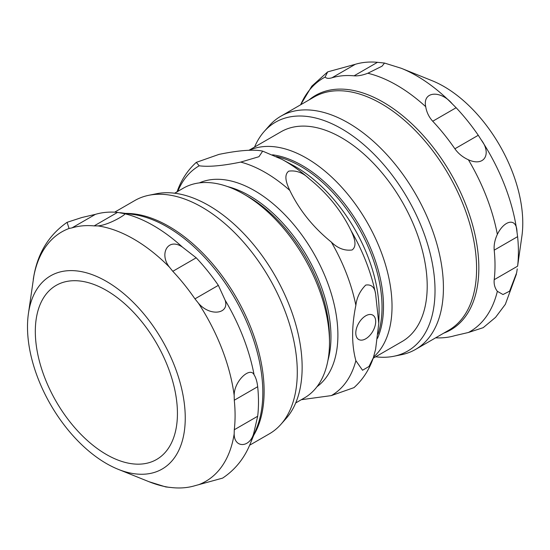 <?xml version="1.0" encoding="UTF-8"?>
<svg xmlns="http://www.w3.org/2000/svg" width="550" height="550" viewBox="0 0 550 550"><rect width="100%" height="100%" fill="white"/><g stroke="black" fill="none" stroke-linecap="round" stroke-linejoin="round"><path stroke-width="0.82" d="M106.377 290.386A100.492 58.018 60 0 1 172.026 378.936A100.492 58.018 60 0 1 156.619 459.463A100.492 58.018 60 0 1 56.127 401.445A100.492 58.018 60 0 1 56.127 285.409A100.492 58.018 60 0 1 106.377 290.386M280.933 424.325L286.096 418.502A132.144 76.292 -120 0 0 302.143 367.304A132.144 76.292 -120 0 0 252.512 243.354A132.144 76.292 -120 0 0 156.344 193.758L148.713 195.312A134.661 77.742 60 0 1 246.716 245.85A134.661 77.742 60 0 1 297.289 372.158A134.661 77.742 60 0 1 280.933 424.325A134.661 77.742 60 0 1 269.397 433.806L249.631 445.218M27.5 326.899A111.547 64.398 60 0 1 28.387 313.782A111.547 64.398 60 0 1 110.323 283.752A111.547 64.398 60 0 1 185.151 413.359A111.547 64.398 60 0 1 118.174 469.301A111.547 64.398 60 0 1 27.5 326.899M114.634 212.176L134.743 200.571A134.661 77.742 60 0 1 148.713 195.312M196.206 257.799A143.701 82.968 60 0 1 218.35 285.347L225.149 300.231C229.673 314.105 209.914 316.827 198.406 303.167L194.947 298.856A143.701 82.968 -120 0 0 172.803 271.308L169.503 267.211C158.847 254.038 167.956 237.05 182.449 247.115L196.206 257.799L172.803 271.308M95.404 214.363A143.701 82.968 60 0 1 117.549 212.383L124.568 213.696C127.882 213.428 109.278 225.032 97.955 225.906L94.146 225.892A143.701 82.968 -120 0 0 71.995 227.872L69.052 228.484L67.093 222.317L81.867 217.511L95.404 214.363L71.995 227.872M169.503 487.382A144.004 83.139 60 0 1 148.968 481.697L165.763 486.936L172.803 487.685A143.701 82.968 -120 0 0 194.947 485.705L222.619 478.115C235.153 469.755 244.365 458.301 250.25 443.747A146.451 84.556 60 0 0 254.093 431.757C250.889 448.058 234.135 448.745 234.176 433.909L234.279 429.756A143.701 82.968 -120 0 0 234.279 400.228L234.176 395.368C234.08 380.971 250.222 366.328 254.093 374.825C255.908 377.692 257.104 381.652 257.682 386.712A143.701 82.968 60 0 1 257.682 416.24L254.093 431.757M33.914 275.688L28.387 313.782M254.574 147.042A132.144 76.292 60 0 1 264.186 131.498A132.144 76.292 60 0 1 368.961 149.291A132.144 76.292 60 0 1 435.022 290.593A132.144 76.292 60 0 1 393.938 356.242A132.144 76.292 60 0 1 375.671 356.785M373.196 358.215L402.126 341.509A121.089 69.912 -120 0 0 402.126 201.685A121.089 69.912 -120 0 0 281.029 131.773L248.951 150.294M517.254 268.895L516.636 272.834L509.603 291.177L502.996 294.532L497.351 291.314C494.828 288.042 493.776 284.164 494.203 279.689A143.701 82.968 -120 0 0 494.203 250.161C493.776 245.011 494.828 239.752 497.351 234.383C504.199 220.186 516.787 217.099 517 232.079L517.605 236.644A143.701 82.968 60 0 1 517.605 266.173L521.888 236.218A111.547 64.398 -120 0 0 432.101 80.699L401.314 68.303A144.004 83.139 -120 0 1 452.32 103.922L456.136 107.731A143.701 82.968 60 0 1 478.28 135.279L481.229 139.886C491.686 153.368 484.777 167.159 468.408 159.789C462.818 157.259 458.308 153.594 454.877 148.789A143.701 82.968 -120 0 0 432.726 121.241C428.945 117.067 426.607 112.207 425.707 106.672C422.4 90.922 440.997 90.138 452.32 103.922M393.938 356.242L401.562 354.688A134.661 77.742 -120 0 0 415.539 349.429A134.661 77.742 -120 0 0 443.424 287.788A134.661 77.742 -120 0 0 384.649 152.274A134.661 77.742 -120 0 0 280.878 116.194A134.661 77.742 -120 0 0 269.342 125.675L264.186 131.498M435.641 337.824A143.701 82.968 -120 0 0 454.877 335.637L468.408 332.489L483.182 327.683L495.564 317.35L505.354 304.315L516.388 274.189M354.069 75.824A143.701 82.968 -120 0 0 331.925 77.804C328.639 78.733 326.377 78.485 325.126 77.069L327.656 71.885L355.328 64.295A143.701 82.968 60 0 1 377.472 62.315L384.512 63.064L382.058 66.179L367.826 73.253C362.594 75.254 358.009 76.106 354.069 75.824L377.472 62.315M331.327 242.076C313.17 227.349 299.331 210.134 289.809 190.431C287.011 184.429 283.174 175.326 288.757 171.146C296.223 170.136 303.153 172.762 309.554 179.032C327.704 193.758 341.543 210.973 351.065 230.677C353.863 236.679 357.699 245.781 352.117 249.961C344.651 250.972 337.721 248.346 331.327 242.076A132.536 76.519 60 0 1 355.864 305.326C356.792 297.502 360.085 290.751 365.736 285.072C371.388 284.219 374.681 287.176 375.609 293.927L378.785 323.304L375.609 349.284L373.333 357.796L369.009 366.465L362.546 370.253L355.864 360.683C351.553 344.726 351.553 326.274 355.864 305.326M240.721 162.092C222.571 165.818 208.732 167.056 199.21 165.797L196.288 162.374L218.955 154.399C237.105 150.672 250.944 149.435 260.466 150.693L262.687 151.14L258.94 156.709L240.721 162.092A132.536 76.519 60 0 1 289.809 190.431M301.324 399.706L331.327 395.601L353.987 387.626C362.814 379.658 369.263 369.71 373.34 357.796M355.788 333.053A14.066 8.119 -60 0 1 370.061 314.462A14.066 8.119 -60 0 1 372.769 331.368A14.066 8.119 -60 0 1 356.778 337.473A14.066 8.119 -60 0 1 355.788 333.053M174.604 193.215L183.329 188.183A121.089 69.912 60 0 1 243.877 194.178A121.089 69.912 60 0 1 329.498 342.485A121.089 69.912 60 0 1 304.418 397.918L295.701 402.957M243.877 194.178L248.139 196.639A115.06 66.433 60 0 1 329.498 337.562L329.498 342.485M249.356 150.281A121.089 69.912 60 0 1 365.09 218.838A121.089 69.912 60 0 1 373.587 357.033M272.532 154.811A115.06 66.433 60 0 1 360.092 226.923A115.06 66.433 60 0 1 377.479 338.374M125.586 213.414A134.661 77.742 60 0 1 236.239 297.461A134.661 77.742 60 0 1 253.694 435.311M194.947 298.856L218.35 285.347M94.146 225.892L117.549 212.383M97.955 225.906A144.004 83.139 60 0 1 169.503 267.211M33.275 279.379A144.004 83.139 60 0 1 69.052 228.484M234.176 433.909A144.004 83.139 60 0 1 198.406 484.797M198.406 303.167A144.004 83.139 60 0 1 234.176 395.368M124.568 213.696A146.451 84.556 60 0 1 182.449 247.115M225.149 300.231A146.451 84.556 60 0 1 254.093 374.825M234.279 429.756L257.682 416.24M234.279 400.228L257.682 386.712M120.299 212.692L132.983 214.417A135.334 78.134 60 0 1 234.795 298.293A135.334 78.134 60 0 1 256.527 428.395L250.25 443.747M415.539 349.429L448.697 330.289A134.661 77.742 -120 0 0 469.342 222.379A134.661 77.742 -120 0 0 381.37 103.716A134.661 77.742 -120 0 0 314.043 97.047L280.878 116.194M355.328 64.295L331.925 77.804M456.136 107.731L432.726 121.241M478.28 135.279L454.877 148.789M517 232.079A144.004 83.139 -120 0 0 481.229 139.886M497.351 234.383A146.451 84.556 -120 0 0 468.408 159.789M425.707 106.672A146.451 84.556 -120 0 0 367.826 73.253M325.126 77.069A146.451 84.556 -120 0 0 300.651 104.782L311.829 86.144L327.656 71.885M468.408 332.489A146.451 84.556 -120 0 0 497.351 291.314M517.605 236.644L494.203 250.161M517.605 266.173L494.203 279.689M443.733 333.149A135.334 78.134 -120 0 0 473.275 227.535A135.334 78.134 -120 0 0 383.144 102.142A135.334 78.134 -120 0 0 309.079 99.914M309.554 179.032A132.536 76.519 60 0 0 281.847 159.321L292.93 165.289A117.886 68.062 60 0 1 379.046 314.449L378.785 323.304M351.065 230.677A132.536 76.519 60 0 1 375.609 293.927M355.864 360.683A132.536 76.519 60 0 1 331.327 395.601M177.781 191.379A132.536 76.519 60 0 1 199.21 165.797M199.368 182.889A117.886 68.062 60 0 1 313.479 252.863A117.886 68.062 60 0 1 317.02 386.678M227.666 186.608A115.06 66.433 60 0 1 307.134 256.527A115.06 66.433 60 0 1 327.951 360.312M276.444 156.578A115.06 66.433 60 0 1 358.586 227.693A115.06 66.433 60 0 1 378.022 334.07M118.174 469.301L148.968 481.697M67.093 222.317C48.737 235.125 37.586 253.406 33.646 277.166M384.512 63.064L401.314 68.303M196.288 162.374C187.461 170.342 181.012 180.29 176.935 192.204M281.847 159.321L262.687 151.14"/></g></svg>
